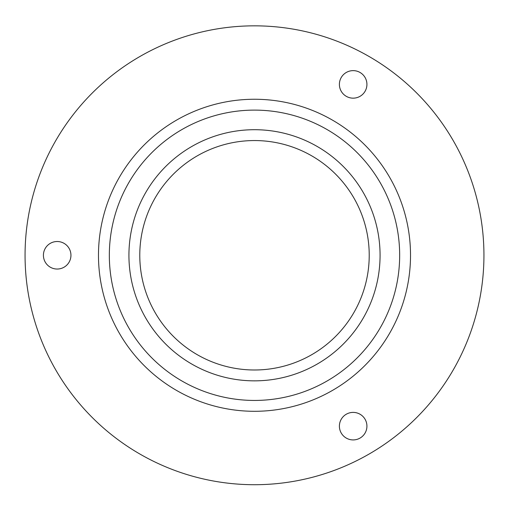 <?xml version="1.0" encoding="UTF-8"?>
<svg xmlns="http://www.w3.org/2000/svg" width="509" height="509" viewBox="0 0 509 509"><rect width="100%" height="100%" fill="white"/><g stroke="black" fill="none" stroke-linecap="round" stroke-linejoin="round"><path stroke-width="0.76" d="M254.5 25.838A229.438 229.438 0 0 1 453.201 369.992A229.438 229.438 0 0 1 55.799 369.992A229.438 229.438 0 0 1 254.5 25.838M346.273 96.316A13.768 13.768 0 0 0 366.925 84.392A13.768 13.768 0 0 0 346.273 72.475A13.768 13.768 0 0 0 346.273 96.316M346.273 414.237A13.768 13.768 0 0 0 346.273 438.077A13.768 13.768 0 0 0 366.925 426.16A13.768 13.768 0 0 0 346.273 414.237M70.948 255.276A13.768 13.768 0 0 0 50.302 243.353A13.768 13.768 0 0 0 50.302 267.2A13.768 13.768 0 0 0 70.948 255.276M254.5 99.255A156.015 156.015 0 0 1 389.614 333.287A156.015 156.015 0 0 1 119.386 333.287A156.015 156.015 0 0 1 254.5 99.255M254.5 140.554A114.722 114.722 0 0 1 353.85 312.634A114.722 114.722 0 0 1 155.15 312.634A114.722 114.722 0 0 1 254.5 140.554M254.5 110.109A145.167 145.167 0 0 1 380.217 327.86A145.167 145.167 0 0 1 128.783 327.86A145.167 145.167 0 0 1 254.5 110.109M254.5 129.706A125.57 125.57 0 0 1 363.248 318.061A125.57 125.57 0 0 1 145.752 318.061A125.57 125.57 0 0 1 254.5 129.706"/></g></svg>
